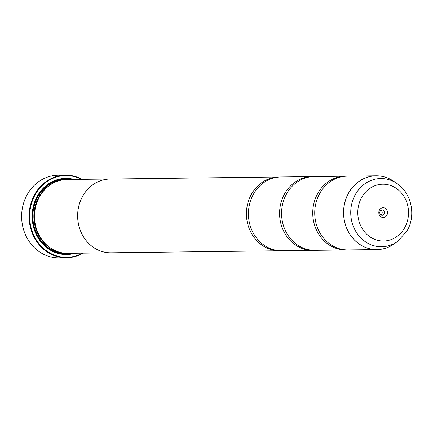 <?xml version="1.0" encoding="UTF-8"?>
<svg xmlns="http://www.w3.org/2000/svg" width="433" height="433" viewBox="0 0 433 433"><rect width="100%" height="100%" fill="white"/><g stroke="black" fill="none" stroke-linecap="round" stroke-linejoin="round"><path stroke-width="0.65" d="M397.056 183.587C411.539 193.037 416.194 215.574 407.052 230.854L397.754 241.311A34.104 30.462 -90.7 0 1 359.747 236.802A34.104 30.462 -90.7 0 1 355.471 194.287A34.104 30.462 -90.7 0 1 397.056 183.587L393.705 181.281C388.277 177.606 382.393 175.782 376.05 175.82L347.228 176.171A36.881 32.946 89.3 0 0 319.857 193.199A36.881 32.946 89.3 0 0 318.91 230.946A36.881 32.946 89.3 0 0 348.121 249.928L376.943 249.581A36.881 32.946 -90.7 0 1 347.731 230.6A36.881 32.946 -90.7 0 1 348.679 192.847A36.881 32.946 -90.7 0 1 376.05 175.82A36.881 32.946 -90.7 0 1 384.71 177.005M346.232 176.199A36.881 32.946 89.3 0 0 345.242 176.193L314.071 176.572A36.881 32.946 89.3 0 0 286.7 193.6A36.881 32.946 89.3 0 0 285.753 231.346A36.881 32.946 89.3 0 0 314.964 250.328L346.129 249.955A36.881 32.946 89.3 0 0 347.125 249.928M313.075 176.599A36.881 32.946 89.3 0 0 312.079 176.594L280.914 176.973A36.881 32.946 89.3 0 0 253.543 194A36.881 32.946 89.3 0 0 252.596 231.747A36.881 32.946 89.3 0 0 281.807 250.734L312.972 250.355A36.881 32.946 89.3 0 0 313.968 250.328M65.464 175.149L58.038 175.241A41.308 36.902 89.3 0 0 27.382 194.309A41.308 36.902 89.3 0 0 26.321 236.586A41.308 36.902 89.3 0 0 59.034 257.851L66.46 257.759A41.308 36.902 -90.7 0 1 33.747 236.499A41.308 36.902 -90.7 0 1 34.808 194.222A41.308 36.902 -90.7 0 1 65.464 175.149A41.308 36.902 -90.7 0 1 82.097 179.354M386.826 215.239A4.871 4.346 89.3 0 0 385.484 208.517A4.871 4.346 89.3 0 0 379.481 210A4.871 4.346 89.3 0 0 380.824 216.722A4.871 4.346 89.3 0 0 386.826 215.239M384.163 214.064A2.658 2.371 89.3 0 0 384.228 211.342A2.658 2.371 89.3 0 0 382.128 209.978A2.658 2.371 89.3 0 0 380.158 211.201A2.658 2.371 89.3 0 0 380.087 213.918A2.658 2.371 89.3 0 0 382.193 215.288A2.658 2.371 89.3 0 0 384.163 214.064M381.029 214.963A2.658 2.371 89.3 0 0 381.841 214.091A2.658 2.371 89.3 0 0 380.97 210.33M81.393 179.359A40.864 36.502 89.3 0 0 35.344 194.455A40.864 36.502 89.3 0 0 38.992 243.66A40.864 36.502 89.3 0 0 82.286 253.164M82.984 253.159A41.308 36.902 -90.7 0 1 66.46 257.759M112.179 252.78A36.908 32.968 -90.7 0 1 111.043 252.818L67.932 253.337A36.908 32.968 -90.7 0 1 38.705 234.345A36.908 32.968 -90.7 0 1 39.657 196.571A36.908 32.968 -90.7 0 1 67.045 179.533L110.15 179.013A36.908 32.968 -90.7 0 1 111.292 179.024M75.012 253.256A38.088 34.023 -90.7 0 1 38.753 238.935A38.088 34.023 -90.7 0 1 37.438 195.954A38.088 34.023 -90.7 0 1 74.119 179.446M71.396 253.3A37.346 33.363 -90.7 0 1 38.044 237.04A37.346 33.363 -90.7 0 1 37.666 196.355A37.346 33.363 -90.7 0 1 70.503 179.495M345.242 176.193A36.881 32.946 89.3 0 0 317.871 193.221A36.881 32.946 89.3 0 0 316.918 230.968A36.881 32.946 89.3 0 0 346.129 249.955M111.043 252.818A36.908 32.968 -90.7 0 1 81.81 233.82A36.908 32.968 -90.7 0 1 82.763 196.052A36.908 32.968 -90.7 0 1 110.15 179.013M312.079 176.594A36.881 32.946 89.3 0 0 284.714 193.621A36.881 32.946 89.3 0 0 283.761 231.368A36.881 32.946 89.3 0 0 312.972 250.355M279.918 177A36.881 32.946 89.3 0 0 278.922 176.994A36.881 32.946 89.3 0 0 251.551 194.022A36.881 32.946 89.3 0 0 250.604 231.769A36.881 32.946 89.3 0 0 279.815 250.756A36.881 32.946 89.3 0 0 280.811 250.729M279.815 250.756L111.037 252.796A36.881 32.946 -90.7 0 1 81.832 233.809A36.881 32.946 -90.7 0 1 82.779 196.062A36.881 32.946 -90.7 0 1 110.15 179.035L278.922 176.994M385.57 248.185A36.881 32.946 -90.7 0 1 376.943 249.581C383.281 249.462 389.121 247.503 394.458 243.692A36.87 32.935 89.3 0 1 353.371 238.821A36.87 32.935 89.3 0 1 348.744 192.858A36.87 32.935 89.3 0 1 393.705 181.281M50.997 248.342A36.166 32.307 -90.7 0 1 38.889 196.988A36.166 32.307 -90.7 0 1 50.228 184.94M67.104 253.337A36.908 32.968 -90.7 0 1 37.254 234.767A36.908 32.968 -90.7 0 1 38.001 196.593A36.908 32.968 -90.7 0 1 66.211 179.554M361.734 197.334A28.399 25.368 89.3 0 0 369.555 236.559A28.399 25.368 89.3 0 0 404.574 227.91A28.399 25.368 89.3 0 0 396.752 188.685A28.399 25.368 89.3 0 0 361.734 197.334M397.754 241.311L394.458 243.692"/></g></svg>
